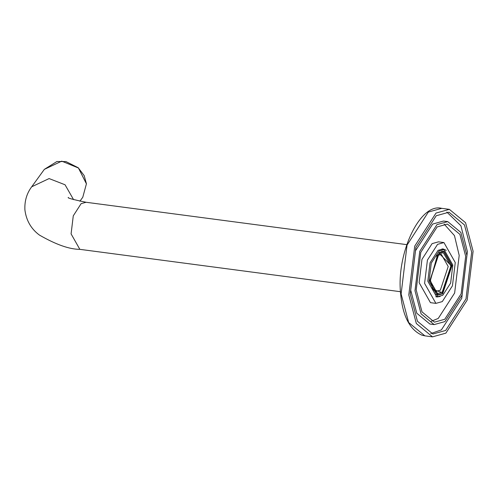<?xml version="1.0" encoding="UTF-8"?>
<svg xmlns="http://www.w3.org/2000/svg" width="498" height="498" viewBox="0 0 498 498"><rect width="100%" height="100%" fill="white"/><g stroke="black" fill="none" stroke-linecap="round" stroke-linejoin="round"><path stroke-width="0.75" d="M408.802 294.965L414.728 246.118L436.011 213.076L449.37 209.353L465.568 222.706L473.1 251.247L467.174 300.095L445.884 333.131L432.525 336.853L416.328 323.507L408.802 294.965M471.668 252.218L464.472 224.953L448.997 212.198L436.236 215.752L415.898 247.319L410.234 293.988L417.43 321.26L432.905 334.009L445.666 330.454L466.004 298.893L471.668 252.218M430.789 333.573L441.396 329.894L461.733 298.327L467.398 251.658L460.924 225.768L446.843 212.073M447.752 221.616L443.488 221.05L432.694 224.056L415.5 250.743L410.713 290.197L416.795 313.248L429.88 324.03L434.144 324.596L421.065 313.815L414.983 290.764L419.77 251.303L436.964 224.623L447.752 221.616L460.837 232.398L466.919 255.449L462.132 294.903L444.938 321.59L434.144 324.596M416.216 289.923L420.779 252.343L437.151 226.932L447.428 224.069L459.891 234.334L465.68 256.289L461.123 293.864L444.745 319.28L434.468 322.144L422.011 311.879L416.216 289.923M431.287 321.272L438.259 318.421L454.637 293.011L459.193 255.43L454.469 235.61L444.129 224.081M443.942 242.563L438.483 241.841L432.108 243.622L421.955 259.377L419.129 282.671L430.446 302.653L435.906 303.375L424.595 283.393L427.421 260.099L437.574 244.344L443.942 242.563L455.259 262.546L452.433 285.84L442.28 301.601L435.906 303.375M446.252 250.313L443.102 248.944L438.066 250.345L430.042 262.795L427.807 281.208L436.752 297.001L440.151 296.491M443.369 249.473L442.062 248.894M435.738 296.771L437.144 296.553M452.819 265.036L450.634 283.069L442.772 295.27L437.842 296.646L429.077 281.177L431.268 263.137L439.13 250.942L444.06 249.566L452.819 265.036M429.867 280.635L439.248 252.418L443.855 251.135L452.028 265.571L442.647 293.789L438.047 295.077L429.867 280.635M436.572 256.171L437.474 255.474L441.34 254.397L448.2 266.511L440.332 290.197L436.466 291.274L432.326 288.323M430.465 280.237L437.412 255.2L439.342 253.526L451.437 265.976L442.56 292.681L432.88 289.475L430.465 280.237M430.067 280.505L438.097 294.679L442.622 293.422L451.829 265.708L443.799 251.527L439.28 252.785L430.067 280.505M437.275 255.35L439.031 253.849L443.301 252.66L450.895 266.063L442.187 292.27L437.91 293.459L432.787 289.294M401.12 293.951L407.047 245.103L428.336 212.061L441.695 208.338C419.876 202.618 396.178 253.719 400.629 293.696C402.633 315.993 409.761 329.832 422.011 335.21L424.844 335.839L408.646 322.492L401.12 293.951M86.415 183.837L78.435 168.007L61.74 161.147L44.341 169.364L56.921 161.514L65.91 161.557L78.242 167.758L84.193 175.638L86.434 183.774L82.78 197.252L86.415 183.837M44.341 169.364L31.698 186.787L49.097 178.57L65.045 184.77L73.58 199.648M31.698 186.787C26.749 193.386 24.483 201.08 24.9 209.882C26.27 220.527 31.113 228.924 39.417 235.068C55.932 244.574 69.409 249.336 79.848 249.342L71.083 233.879L73.274 215.839L81.137 203.638L86.067 202.269C72.808 199.524 66.906 197.911 68.363 197.426M449.37 209.353L441.695 208.338M432.525 336.853L424.844 335.839M82.78 197.252L79.879 201.248M79.848 249.342L400.479 291.71M86.067 202.269L406.704 244.63M436.061 294.411L438.097 294.679M441.763 251.26L443.799 251.527"/></g></svg>
